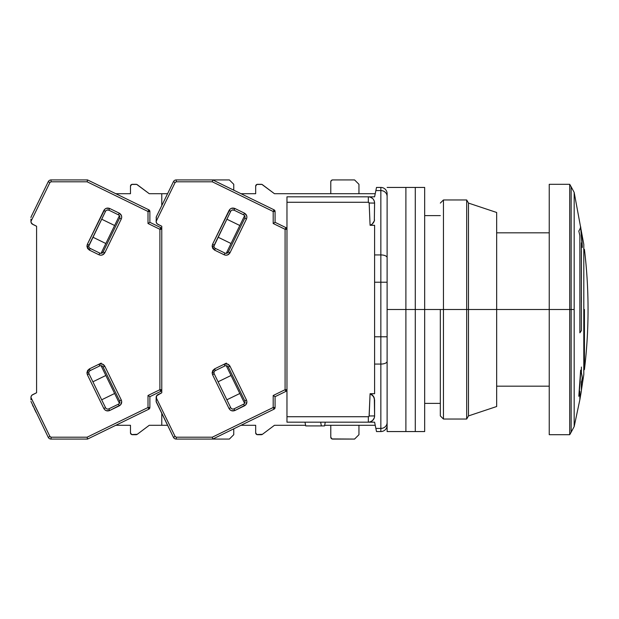 <?xml version="1.0" encoding="UTF-8"?>
<svg xmlns="http://www.w3.org/2000/svg" width="619" height="619" viewBox="0 0 619 619"><rect width="100%" height="100%" fill="white"/><g stroke="black" fill="none" stroke-linecap="round" stroke-linejoin="round"><path stroke-width="0.93" d="M440.326 309.5L424.673 309.5L443.452 309.5L443.452 199.96L443.452 309.5L466.687 309.5L466.687 199.96L466.687 309.5L468.49 309.5L468.49 203.086L468.49 309.5L549.239 309.5L549.239 434.693L549.239 309.5L496.662 309.5L496.662 212.479L496.662 406.521L496.662 309.5L468.49 309.5L468.49 415.914L468.49 309.5L466.687 309.5L466.687 419.04L466.687 309.5L443.452 309.5L443.452 419.04L443.452 309.5L440.326 309.5L440.326 415.914L440.326 309.5M387.115 203.272L387.115 196.517A6.26 5.95 180 0 0 380.855 190.567A6.26 5.95 -0 0 1 387.115 196.517L387.115 193.701A6.26 6.26 0 0 0 380.855 187.441L380.855 254.927A6.26 2.731 0 0 1 387.115 257.659A6.26 2.731 180 0 0 380.855 254.927L374.596 254.927L374.596 282.218L387.115 282.218L380.855 282.218L380.855 336.782L387.115 336.782L380.855 336.782L380.855 364.073A6.26 2.731 0 0 0 387.115 361.341A6.26 2.731 180 0 1 380.855 364.073L380.855 431.559A6.26 6.26 0 0 0 387.115 425.299A6.26 6.26 0 0 1 380.855 431.559L380.855 428.433A6.26 5.95 0 0 0 387.115 422.483L387.115 424.595L387.115 422.483A6.26 5.95 180 0 1 380.855 428.433L375.872 428.433L376.507 431.559L380.855 431.559L376.507 431.559L375.872 428.433L380.855 428.433L380.855 336.782L374.596 336.782L374.596 282.218L380.855 282.218L380.855 254.927L380.855 336.782L374.596 336.782L374.596 364.073L380.855 364.073L374.596 364.073L374.596 393.707L370.085 393.707L372.135 394.845L374.333 398.149L374.596 415.914L369.164 415.968A0.82 0.82 0 0 1 368.336 416.734L368.336 422.173A6.26 6.26 0 0 0 374.596 415.914L374.278 417.887L372.553 420.541L370.162 421.903L368.336 422.173L374.596 422.173L375.872 428.433L374.596 422.173L369.125 422.119M387.115 425.299L387.115 424.595M387.115 399.015L387.115 381.436M387.115 376.638L387.115 361.341M373.048 203.055L371.292 203.04L374.596 203.086L374.278 201.113L374.596 203.086A6.26 6.26 0 0 0 368.336 196.827L374.596 196.827L375.872 190.567L374.596 196.827L368.336 196.827L368.336 202.266A0.82 0.82 0 0 1 369.164 203.032L370.085 225.293L371.199 224.805L370.085 225.293L374.596 225.293L374.596 254.927L380.855 254.927L380.855 190.567L375.872 190.567L376.507 187.441L380.855 187.441L376.507 187.441L375.872 190.567L380.855 190.567L380.855 187.441A6.26 6.26 0 0 1 387.115 193.701L387.115 194.405M387.115 219.985L387.115 206.057M387.115 196.734L387.115 309.5L405.894 309.5L405.894 431.559L405.894 309.5L387.115 309.5L387.115 196.672M324.526 425.926L305.747 425.926L324.526 425.926L325.284 422.173L324.526 425.926M374.333 398.149L373.528 396.408L374.596 399.928L373.528 396.408L370.085 393.707L369.164 415.968L374.596 415.914L374.596 399.781M373.311 419.713L374.278 417.887L373.211 419.837M374.572 415.914L374.596 415.914A6.26 6.26 0 0 1 368.336 422.173L368.336 416.734L286.968 416.734L286.968 422.173L368.336 422.173L286.968 422.173L286.968 416.734L368.336 416.734L369.086 416.262L370.085 393.707L372.135 394.837L370.085 393.707L374.596 393.707L374.596 225.293L370.085 225.293L372.135 224.163L373.799 222.128M370.255 415.968L373.048 415.945M371.292 203.04L370.255 203.032L371.292 203.04M369.125 196.881L368.336 196.827A6.26 6.26 0 0 1 374.596 203.086L374.333 220.867L374.572 203.086M373.311 199.287L374.278 201.121M374.518 202.08L374.596 203.086L369.164 203.032L368.336 202.266L286.968 202.266L286.968 196.827L368.336 196.827L286.968 196.827L286.968 202.266L368.336 202.266L368.336 196.827L370.17 197.097L372.545 198.451L371.555 197.716M373.528 222.592L372.135 224.163L374.333 220.867L373.752 222.213M370.085 225.293L369.164 203.032L370.255 203.032M374.534 219.969L374.333 220.851L374.534 219.969M372.901 395.58L372.135 394.837M320.627 422.173L321.393 425.926L320.627 422.173M304.981 422.173L305.747 425.926L304.981 422.173M370.162 421.903L370.758 421.686M375.238 425.299L324.65 425.299L375.238 425.299M305.616 425.299L286.968 425.299L305.616 425.299M372.135 224.155L372.708 223.629M371.539 197.709L372.553 198.459M375.238 193.701L286.968 193.701L375.238 193.701M370.17 197.097L370.766 197.314M286.968 202.266L286.968 416.734L286.968 202.266M569.72 309.5L549.239 309.5L569.72 309.5L569.72 434.693L569.72 309.5L571.151 309.5L569.72 309.5L569.72 184.307L569.72 309.5M549.239 434.693L569.72 434.693L571.151 432.209L571.151 186.791L571.151 309.5L574.169 309.5L574.169 426.599L574.169 309.5L571.151 309.5L571.151 186.791L574.169 192.401L574.169 426.599L579.871 399.634L579.871 391.193A500.763 453.843 180 0 1 578.804 396.299A493.49 390.852 180 0 0 580.653 370.139A495.154 133.348 0 0 1 582.286 378.147L582.224 378.147A495.154 133.348 180 0 0 580.645 370.324M584.429 309.5L583.802 309.5L584.429 309.5L584.429 369.613L584.429 309.5M583.671 249.039L584.429 249.387C589.257 289.46 589.257 329.54 584.429 369.613L583.671 369.961M581.334 381.683L581.334 383.254A500.763 453.843 0 0 0 582.224 378.147L582.286 378.147A500.763 453.843 180 0 1 581.396 383.254L581.334 383.254A500.763 453.843 0 0 0 582.224 378.147M581.334 386.558L581.334 386.96M581.334 388.879L581.334 389.637M578.873 395.688A500.763 453.843 0 0 0 579.81 391.193A500.763 453.843 0 0 1 578.873 395.688M581.334 250.718L581.334 330.561L581.334 250.718M581.396 250.718L581.334 330.561A500.763 129.611 0 0 1 579.871 332.743A500.763 129.611 0 0 0 581.334 330.561L581.396 243.151M582.224 247.461L580.591 226.67M579.871 399.619L579.871 391.193A500.763 453.843 180 0 1 578.804 396.299L580.653 370.139A495.154 133.348 0 0 1 582.286 378.147A500.763 453.843 180 0 1 581.396 383.254L581.396 390.852L581.334 383.254M581.396 367.044L581.396 372.793M583.802 374.58L583.802 244.42L583.802 374.58L581.396 390.179M579.871 235.661A500.763 410.204 180 0 0 578.804 231.049A493.49 65.482 0 0 0 580.653 226.67A495.154 346.3 180 0 1 582.286 247.461A500.763 410.204 180 0 0 581.396 242.841A500.763 410.204 180 0 1 582.286 247.461L580.653 226.67A493.49 65.482 0 0 1 578.804 231.049A500.763 410.204 180 0 1 579.871 235.661L579.871 332.829L579.871 235.661M582.208 247.043A495.154 346.3 0 0 0 580.614 226.871M581.396 330.561A500.763 129.611 180 0 1 579.871 332.829A500.763 129.611 180 0 0 581.396 330.561M581.396 259.965L581.396 257.195M581.396 278.357L581.396 267.284M581.396 302.405L581.396 296.888M574.169 201.314L574.169 199.078M574.169 212.131L574.169 209.655M574.169 281.529L574.169 275.509M574.169 309.5L574.169 192.401L574.169 309.5M549.239 184.307L549.239 309.5L549.239 184.307L569.72 184.307L571.151 186.791M387.115 431.559L387.115 309.5L387.115 431.559L415.287 431.559L415.287 309.5L405.894 309.5L405.894 187.441L405.894 431.559L405.894 309.5L415.287 309.5L415.287 187.441L415.287 431.559L424.673 431.559L424.673 309.5L415.287 309.5L415.287 431.559L415.287 309.5L424.673 309.5L424.673 187.441L424.673 431.559M387.115 187.441L405.894 187.441L405.894 309.5L405.894 187.441L415.287 187.441L415.287 309.5L415.287 187.441L424.673 187.441M331.335 180.477L332.658 179.928L354.571 179.928L358.95 184.307L354.571 179.928L332.658 179.928A1.88 1.88 0 0 0 330.786 181.808L331.335 180.477L332.658 179.928M331.335 438.523L332.658 439.072A1.88 1.88 0 0 1 330.786 437.192L330.786 425.299L330.786 437.192L331.939 438.933L354.571 439.072L332.658 439.072M232.968 409.082A2.507 2.507 0 0 1 230.717 407.673L229.03 408.501L230.013 409.809L231.537 410.722L234.887 410.513L245.766 404.865L246.896 401.576L246.47 399.99L244.784 400.818A2.507 2.507 0 0 1 243.631 404.161L234.067 408.826L234.887 410.513L234.067 408.826A2.507 2.507 0 0 1 230.717 407.673L214.251 373.915A2.507 2.507 0 0 1 213.996 372.824L212.124 372.824L212.565 374.743L214.251 373.915A2.507 2.507 0 0 1 215.404 370.572L224.968 365.906A2.507 2.507 0 0 1 228.318 367.059L244.784 400.818L228.318 367.059L230.005 366.231L228.318 367.059A2.507 2.507 0 0 0 224.968 365.906L224.148 364.22L226.399 363.121L214.584 368.885L212.124 372.824L213.996 372.824A2.507 2.507 0 0 1 215.404 370.572L214.584 368.885L215.404 370.572L224.968 365.906L224.148 364.22L227.49 364.011L230.005 366.231C228.597 363.972 226.647 363.299 224.148 364.22L214.584 368.885L212.789 370.502L212.124 372.824L212.565 374.743L229.03 408.501C230.43 410.761 232.388 411.434 234.887 410.513L244.451 405.847C246.718 404.447 247.391 402.489 246.47 399.99L230.005 366.231L246.47 399.99L244.784 400.818A2.507 2.507 0 0 1 243.631 404.161L244.451 405.847L243.631 404.161L234.067 408.826A2.507 2.507 0 0 1 232.968 409.082L232.28 408.981M232.148 210.058L234.067 210.174L234.887 208.487C232.388 207.566 230.43 208.239 229.03 210.499L230.717 211.327L229.03 210.499L212.565 244.257L212.124 246.176L212.789 248.498L214.584 250.115L224.148 254.78L214.584 250.115L215.404 248.428A2.507 2.507 0 0 1 213.996 246.176L212.124 246.176L214.584 250.115L215.404 248.428L224.968 253.094L224.148 254.78C226.647 255.701 228.604 255.028 230.005 252.769L246.47 219.01L244.784 218.182L228.318 251.941A2.507 2.507 0 0 1 224.968 253.094L215.404 248.428A2.507 2.507 0 0 1 214.251 245.085L212.565 244.257L212.124 246.176L213.996 246.176A2.507 2.507 0 0 1 214.251 245.085L230.717 211.327L214.004 246.029M261.303 434.693L257.543 434.693A1.88 1.88 0 0 1 255.67 432.813L256.831 434.546L262.425 434.314A1.88 1.88 0 0 1 261.303 434.693M257.543 184.307L261.303 184.307A1.88 1.88 0 0 1 262.425 184.686L274.449 193.701L286.968 193.701L274.449 193.701L261.899 184.408L256.831 184.454L255.67 186.187A1.88 1.88 0 0 1 257.543 184.307M358.95 434.693L354.571 439.072L358.95 434.693L358.95 425.299L358.95 434.693M255.67 193.701L255.67 186.187L255.67 193.701L240.984 193.701M255.67 425.299L255.67 432.813L255.67 425.299L240.984 425.299M156.143 401.414L156.143 397.452A3.126 3.126 0 0 1 157.899 394.643L161.776 392.756L156.615 395.796L156.189 401.839L173.436 437.316L175.131 436.496L156.143 397.568L175.131 436.496L173.436 437.316A3.126 3.126 0 0 0 176.253 439.072A3.126 3.126 0 0 1 173.436 437.316L156.143 401.414M330.786 193.701L330.786 181.808L330.786 193.701M358.95 184.307L358.95 193.701L358.95 184.307M262.425 434.314L274.449 425.299L286.968 425.299L274.449 425.299L262.425 434.314M286.968 229.301A1.88 1.88 180 0 0 285.908 227.614L285.088 229.301L285.908 227.614L275.076 222.322L275.076 211.497L273.196 211.497L274.016 209.81L212.75 179.928L176.253 179.928L176.253 181.808L175.131 182.504L173.436 181.684A3.126 3.126 0 0 1 176.253 179.928A3.126 3.126 0 0 0 173.436 181.684L156.328 216.758L173.436 181.684L175.131 182.504L156.143 221.432L156.615 223.204L157.899 224.357A3.126 3.126 0 0 1 156.143 221.548L156.328 216.758L156.143 221.432L175.131 182.504L176.253 181.808L212.317 181.808L273.196 211.497L275.076 211.497L274.016 209.81A1.88 1.88 180 0 1 275.076 211.497A1.88 1.88 0 0 0 274.016 209.81L273.196 211.497L273.196 223.498L285.088 229.301L286.968 229.301A1.88 1.88 0 0 0 285.908 227.614L286.968 229.301L285.088 229.301L285.088 389.699L285.908 391.386L275.076 396.678L273.196 395.502L273.196 407.503L274.016 409.19L275.076 407.503A1.88 1.88 0 0 1 274.016 409.19L212.75 439.072L212.317 437.192L176.253 437.192L175.131 436.496L176.253 437.192L176.253 439.072L212.75 439.072L274.016 409.19L275.076 407.503L275.076 396.678L285.908 391.386L286.968 389.699L285.908 391.386L285.088 389.699L273.196 395.502L275.076 396.678L275.076 407.503L273.196 407.503L212.317 437.192L212.75 439.072L229.378 439.072L176.253 439.072L176.253 437.192L212.317 437.192L273.196 407.503L275.076 407.503M226.244 253.341L244.606 215.691L226.244 253.341M231.034 243.515L218.097 237.209L231.034 243.515M226.871 219.203L239.816 225.509L226.871 219.203M218.097 381.791L231.034 375.485L218.097 381.791M239.816 393.491L226.871 399.797L239.816 393.491M244.606 403.309L226.244 365.659L244.606 403.309M286.968 389.699L285.088 389.699L286.968 389.699A1.88 1.88 0 0 1 285.908 391.386M161.342 206.491L158.565 212.185M158.572 212.17L157.752 213.857M156.328 216.758L156.143 217.586L156.328 216.758M234.067 210.174L243.631 214.839L244.451 213.153L234.887 208.487L234.067 210.174A2.507 2.507 0 0 0 230.717 211.327A2.507 2.507 0 0 1 234.067 210.174L243.631 214.839A2.507 2.507 0 0 1 244.784 218.182L228.318 251.941L226.755 253.248M157.18 223.869L161.776 226.244L161.776 392.756L161.776 389.699L160.723 391.386L149.883 396.678L148.003 395.502L148.003 407.503L148.823 409.19L149.883 407.503A1.88 1.88 0 0 1 148.823 409.19L87.558 439.072L87.124 437.192L51.06 437.192L49.938 436.496L30.95 397.452A3.126 3.126 0 0 1 32.706 394.643L36.583 392.756L31.987 395.131L31.074 396.593L30.95 398.744L30.95 397.568L49.938 436.496L48.251 437.316L49.938 436.496L51.06 437.192L51.06 439.072A3.126 3.126 0 0 1 48.251 437.316A3.126 3.126 0 0 0 51.06 439.072L87.558 439.072L148.823 409.19L149.883 407.503L149.883 396.678L160.723 391.386L161.776 389.699A1.88 1.88 0 0 1 160.723 391.386L159.895 389.699L160.723 391.386M285.908 227.614L275.076 222.322L273.196 223.498L273.196 211.497L212.317 181.808L176.253 181.808L176.253 179.928L212.75 179.928L212.317 181.808L212.75 179.928L229.378 179.928L233.758 184.307L229.378 179.928L212.75 179.928L274.016 209.81M274.016 409.19L273.196 407.503L273.196 395.502L285.088 389.699L285.088 229.301L273.196 223.498L275.076 222.322L275.076 211.497M228.318 251.941L230.005 252.769L228.318 251.941A2.507 2.507 0 0 1 224.968 253.094L224.148 254.78L225.734 255.214L227.49 254.989L230.005 252.769L246.47 219.01C247.391 216.503 246.718 214.553 244.451 213.153L243.631 214.839A2.507 2.507 0 0 1 244.784 218.182L246.47 219.01L246.896 217.424L246.672 215.66L244.451 213.153L234.887 208.487L231.537 208.278L230.013 209.191L212.565 244.257L214.251 245.085M214.251 373.915L212.565 374.743L229.03 408.501L230.717 407.673L214.251 373.915M157.899 224.357L161.776 226.244L161.776 392.756L161.776 389.699L159.895 389.699L148.003 395.502L149.883 396.678L149.883 407.503L148.003 407.503L87.124 437.192L87.558 439.072L51.06 439.072L51.06 437.192L87.124 437.192L148.003 407.503L149.883 407.503M38.154 202.374L33.372 212.185M36.173 412.564L34.254 408.625M33.38 406.83L32.559 405.143M35.747 411.689L36.15 412.502M30.95 221.432L49.938 182.504L48.251 181.684A3.126 3.126 0 0 1 51.06 179.928A3.126 3.126 0 0 0 48.251 181.684L31.143 216.758L48.251 181.684L49.938 182.504L30.95 221.432L30.95 220.256L31.074 222.407L32.706 224.357A3.126 3.126 0 0 1 30.95 221.548L30.95 219.165M30.95 399.835L30.95 397.568M107.776 409.082A2.507 2.507 0 0 1 105.524 407.673L103.837 408.501L104.82 409.809L106.352 410.722L109.695 410.513L120.573 404.865L121.711 401.576L121.278 399.99L119.591 400.818A2.507 2.507 0 0 1 118.438 404.161L108.874 408.826L109.695 410.513L108.874 408.826A2.507 2.507 0 0 1 105.524 407.673L89.059 373.915A2.507 2.507 0 0 1 88.811 372.824L86.931 372.824L87.372 374.743L89.059 373.915A2.507 2.507 0 0 1 90.212 370.572L99.775 365.906A2.507 2.507 0 0 1 103.125 367.059L119.591 400.818L103.125 367.059L104.812 366.231L103.125 367.059A2.507 2.507 0 0 0 99.775 365.906L98.955 364.22L101.207 363.121L89.391 368.885L86.931 372.824L88.811 372.824A2.507 2.507 0 0 1 90.212 370.572L89.391 368.885L90.212 370.572L99.775 365.906L98.955 364.22L102.305 364.011L104.812 366.231C103.412 363.972 101.454 363.299 98.955 364.22L89.391 368.885L87.596 370.502L86.931 372.824L87.372 374.743L103.837 408.501C105.238 410.761 107.195 411.434 109.695 410.513L119.258 405.847C121.525 404.447 122.198 402.489 121.278 399.99L104.812 366.231L121.278 399.99L119.591 400.818A2.507 2.507 0 0 1 118.438 404.161L119.258 405.847L118.438 404.161L108.874 408.826A2.507 2.507 0 0 1 107.776 409.082L107.087 408.981M106.963 210.058L108.874 210.174L109.695 208.487C107.195 207.566 105.238 208.239 103.837 210.499L105.524 211.327L103.837 210.499L87.372 244.257L86.931 246.176L87.596 248.498L89.391 250.115L98.955 254.78L89.391 250.115L90.212 248.428A2.507 2.507 0 0 1 88.811 246.176L86.931 246.176L89.391 250.115L90.212 248.428L99.775 253.094L98.955 254.78C101.454 255.701 103.412 255.028 104.812 252.769L121.278 219.01L119.591 218.182L103.125 251.941A2.507 2.507 0 0 1 99.775 253.094L90.212 248.428A2.507 2.507 0 0 1 89.059 245.085L87.372 244.257L86.931 246.176L88.811 246.176A2.507 2.507 0 0 1 89.059 245.085L105.524 211.327L88.811 246.029M136.11 434.693L132.358 434.693A1.88 1.88 0 0 1 130.477 432.813L131.638 434.546L137.24 434.314A1.88 1.88 0 0 1 136.11 434.693M132.358 184.307L136.11 184.307A1.88 1.88 0 0 1 137.24 184.686L149.256 193.701L167.579 193.701L149.256 193.701L136.706 184.408L131.638 184.454L130.477 186.187A1.88 1.88 0 0 1 132.358 184.307M233.758 434.693L229.378 439.072L233.758 434.693L233.758 428.828L233.758 434.693M130.477 193.701L130.477 186.187L130.477 193.701L115.792 193.701M130.477 425.299L130.477 432.813L130.477 425.299L115.792 425.299M233.758 184.307L233.758 190.172L233.758 184.307M137.24 434.314L149.256 425.299L161.776 425.299L149.256 425.299L137.24 434.314M167.579 425.299L161.776 425.299L167.579 425.299M101.052 253.341L119.413 215.691L101.052 253.341M105.841 243.515L92.904 237.209L105.841 243.515M101.686 219.203L114.623 225.509L101.686 219.203M92.904 381.791L105.841 375.485L92.904 381.791M114.623 393.491L101.686 399.797L114.623 393.491M119.413 403.309L101.052 365.659L119.413 403.309M30.95 401.414L48.251 437.316L30.95 401.414M161.776 425.299L161.776 413.399L161.776 425.299M161.776 229.301A1.88 1.88 180 0 0 160.723 227.614L159.895 229.301L160.723 227.614L149.883 222.322L149.883 211.497L148.823 209.81A1.88 1.88 180 0 1 149.883 211.497A1.88 1.88 0 0 0 148.823 209.81L148.003 211.497L149.883 211.497L148.003 211.497L148.003 223.498L159.895 229.301L161.776 229.301L161.776 226.244L161.776 229.301A1.88 1.88 0 0 0 160.723 227.614L161.776 229.301L159.895 229.301L159.895 389.699L161.776 389.699M161.776 205.601L161.776 193.701L161.776 205.601M33.38 212.17L32.559 213.857M31.143 216.758L30.95 217.586L31.143 216.758M108.874 210.174L118.438 214.839L119.258 213.153L109.695 208.487L108.874 210.174A2.507 2.507 0 0 0 105.524 211.327A2.507 2.507 0 0 1 108.874 210.174L118.438 214.839A2.507 2.507 0 0 1 119.591 218.182L103.125 251.941L101.562 253.248M32.706 224.357L36.583 226.244L36.583 392.756L36.583 226.244L31.987 223.869M148.823 209.81L87.558 179.928L87.124 181.808L148.003 211.497L148.823 209.81L87.558 179.928L51.06 179.928L87.558 179.928L87.124 181.808L51.06 181.808L87.124 181.808L148.003 211.497L148.003 223.498L148.722 223.049L148.003 223.498L159.895 229.301L159.895 389.699L148.003 395.502L148.003 407.503L148.823 409.19M160.723 227.614L149.883 222.322L148.722 223.049L149.883 222.322L149.883 211.497M51.06 179.928L51.06 181.808L51.06 179.928M49.938 182.504L51.06 181.808L49.938 182.504M103.125 251.941L104.812 252.769L103.125 251.941A2.507 2.507 0 0 1 99.775 253.094L98.955 254.78L100.541 255.214L102.305 254.989L104.812 252.769L121.278 219.01C122.198 216.503 121.525 214.553 119.258 213.153L118.438 214.839A2.507 2.507 0 0 1 119.591 218.182L121.278 219.01L121.711 217.424L121.479 215.66L119.258 213.153L109.695 208.487L106.352 208.278L104.82 209.191L87.372 244.257L89.059 245.085M89.059 373.915L87.372 374.743L103.837 408.501L105.524 407.673L89.059 373.915M424.673 403.395L440.326 403.395M424.673 215.605L440.326 215.605M496.662 386.179L549.239 386.179M571.151 432.209L574.169 426.599M581.396 390.875L579.871 399.634M574.169 192.401L583.802 244.42M496.662 232.821L549.239 232.821M496.662 212.479L468.49 203.086L466.687 199.96L443.452 199.96L440.326 203.086M440.326 415.914L443.452 419.04L466.687 419.04L468.49 415.914L496.662 406.521"/></g></svg>
